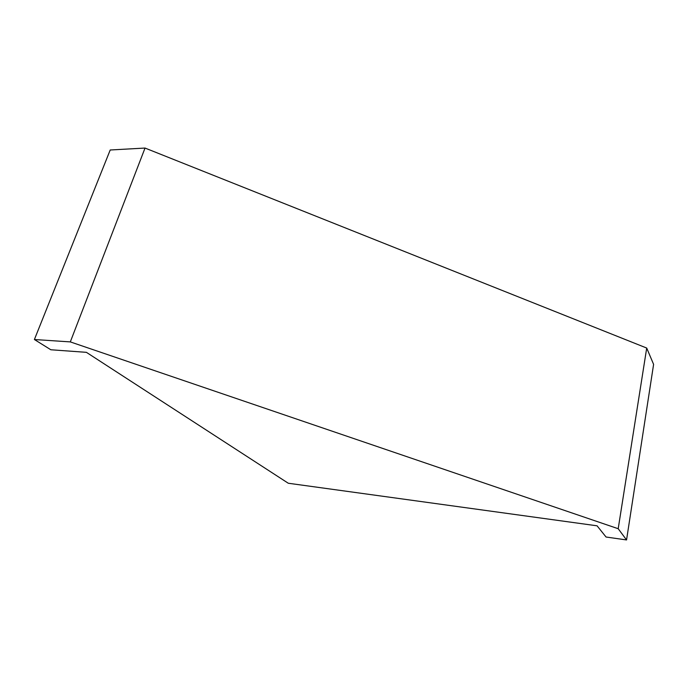 <?xml version="1.0" encoding="UTF-8"?>
<svg xmlns="http://www.w3.org/2000/svg" width="688" height="688" viewBox="0 0 688 688"><rect width="100%" height="100%" fill="white"/><g stroke="black" fill="none" stroke-linecap="round" stroke-linejoin="round"><path stroke-width="1.03" d="M618.202 528.719L646.711 348.051L653.6 364.373L626.553 539.942L618.202 528.719L70.314 341.902L145.03 148.058L110.209 149.993L34.4 339.519L70.314 341.902M34.4 339.519L50.835 349.762L86.396 352.333L288.281 483.243L597.072 525.813L606.059 537.018L626.553 539.942M145.03 148.058L646.711 348.051"/></g></svg>
